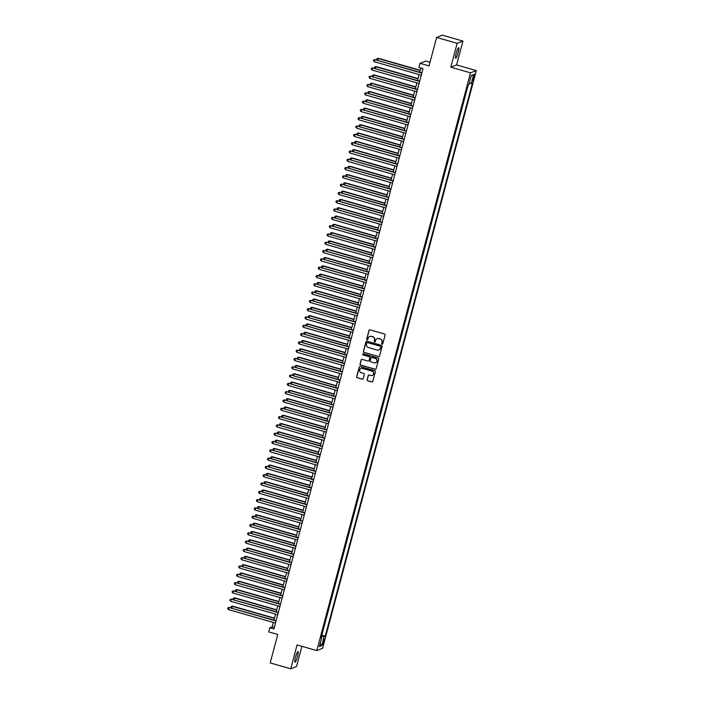 <?xml version="1.0" encoding="UTF-8"?>
<svg xmlns="http://www.w3.org/2000/svg" width="704" height="704" viewBox="0 0 704 704"><rect width="100%" height="100%" fill="white"/><g stroke="black" fill="none" stroke-linecap="round" stroke-linejoin="round"><path stroke-width="1.06" d="M382.096 344.106A0.598 0.581 -111.3 0 0 382.809 343.693L385.114 335.034A0.845 0.836 -111.3 0 0 384.525 333.995L370.014 329.842A0.845 0.836 -111.3 0 0 368.993 330.431L366.687 339.082A0.598 0.581 -111.3 0 0 367.47 339.803A0.598 0.581 -111.3 0 0 367.814 339.407L368.113 338.29A2.719 2.666 -111.3 0 1 371.386 336.415L372.592 336.767A2.719 2.666 -111.3 0 1 374.484 340.111L374.185 341.229A0.598 0.581 -111.3 0 0 374.968 341.942A0.598 0.581 -111.3 0 0 375.311 341.554L375.61 340.428A2.719 2.666 -111.3 0 1 378.884 338.562L380.09 338.906A2.719 2.666 -111.3 0 1 381.982 342.25L381.682 343.376A0.598 0.581 -111.3 0 0 382.096 344.106M377.282 338.606A2.719 2.666 -111.3 0 1 379.042 338.501L380.248 338.844A2.719 2.666 -111.3 0 1 382.14 342.188L381.841 343.314A0.598 0.581 -111.3 0 0 382.536 344.054M369.565 329.842A0.845 0.836 -111.3 0 0 369.142 330.37L366.846 339.02A0.598 0.581 -111.3 0 0 367.541 339.759M369.785 336.468A2.719 2.666 -111.3 0 1 371.545 336.354L372.75 336.706A2.719 2.666 -111.3 0 1 374.642 340.05L374.343 341.167A0.598 0.581 -111.3 0 0 375.038 341.906M297.493 656.489A5.535 0.862 106 0 0 298.012 651.561A5.535 0.862 106 0 0 295.486 657.272A5.535 0.862 106 0 0 294.967 662.2A5.535 0.862 106 0 0 297.493 656.489M458.181 52.598A5.535 0.862 106 0 0 458.7 47.67A5.535 0.862 106 0 0 456.174 53.381A5.535 0.862 106 0 0 455.655 58.309A5.535 0.862 106 0 0 458.181 52.598M323.954 641.828L324.218 639.364L322.951 642.215L322.696 644.679L323.954 641.828M367.11 379.738A0.845 0.836 -111.3 0 0 367.69 380.776L371.765 381.946A0.845 0.836 -111.3 0 0 372.786 381.357L375.346 371.747A0.845 0.836 -111.3 0 0 374.757 370.7L360.246 366.546A0.845 0.836 -111.3 0 0 359.225 367.136L356.664 376.746A0.845 0.836 -111.3 0 0 357.254 377.793L362.173 379.201A0.845 0.836 -111.3 0 0 363.194 378.611L364.294 374.502A0.845 0.836 -111.3 0 0 363.704 373.454L361.258 372.759A2.27 2.226 -111.3 0 1 361.02 368.465A2.27 2.226 -111.3 0 1 362.419 368.403L371.976 371.131A2.27 2.226 -111.3 0 1 372.222 375.426A2.27 2.226 -111.3 0 1 370.814 375.487L369.222 375.038A0.845 0.836 -111.3 0 0 368.201 375.619L367.259 379.676A0.845 0.836 -111.3 0 0 367.849 380.714L371.923 381.885A0.845 0.836 -111.3 0 0 372.372 381.885M457.151 43.322L450.798 67.188L456.588 64.935L462.942 41.07L457.151 43.322L436.621 37.453L429.053 65.886L420.015 63.298L418.915 67.452L423.016 68.631L273.935 628.936L269.826 627.766L268.717 631.919L277.754 634.498L270.195 662.93L290.726 668.8L296.516 666.547L301.902 646.316M450.798 67.188L470.51 72.829L316.791 650.575L297.079 644.934L290.726 668.8M378.506 356.602A0.845 0.836 -111.3 0 0 379.535 356.022L382.087 346.403A0.845 0.836 -111.3 0 0 381.498 345.356L366.986 341.211A0.845 0.836 -111.3 0 0 365.966 341.792L363.405 351.41A0.845 0.836 -111.3 0 0 363.994 352.458L378.664 356.541A0.845 0.836 -111.3 0 0 379.113 356.541M378.717 359.075L376.156 368.685A0.845 0.836 -111.3 0 1 375.135 369.274L360.624 365.121A0.845 0.836 -111.3 0 1 360.034 364.082L361.134 359.964A0.845 0.836 -111.3 0 1 362.155 359.383L368.042 361.064A0.845 0.836 -111.3 0 0 369.063 360.474L369.785 357.746A0.845 0.836 -111.3 0 0 369.195 356.699L363.07 354.948A0.598 0.581 -111.3 0 1 363.009 353.83A0.598 0.581 -111.3 0 1 363.378 353.813L378.127 358.028A0.845 0.836 -111.3 0 1 378.717 359.075M436.621 37.453L442.411 35.2L462.942 41.07M473.405 76.833L472.666 81.048L474.373 76.454L474.628 74.07L473.405 76.833M470.51 72.829L476.309 70.576L322.582 648.314L316.791 650.575M321.402 635.281L325.283 636.099L472.384 83.257L469.251 83.327M325.283 636.099L324.183 636.53L321.754 645.656L319.378 646.589L321.807 637.454L320.707 637.886L467.808 85.043L468.908 84.612L471.337 75.486L473.713 74.554L471.284 83.688M321.834 635.114L468.239 84.876M430.021 62.251L425.806 61.046L420.015 63.298M456.588 64.935L476.309 70.576M273.354 622.424L272.175 626.85L269.826 627.766M420.869 68.015L419.742 72.239M419.126 74.562L417.534 80.546M416.918 82.861L415.325 88.845M414.709 91.168L413.116 97.143M412.5 99.466L410.907 105.45M410.291 107.765L408.698 113.749M408.082 116.072L406.49 122.047M405.874 124.37L404.281 130.346M403.665 132.669L402.072 138.653M401.456 140.967L399.863 146.951M399.247 149.274L397.654 155.25M397.038 157.573L395.446 163.557M394.83 165.871L393.237 171.855M392.621 174.178L391.028 180.154M390.412 182.477L388.819 188.452M388.203 190.775L386.61 196.759M385.994 199.074L384.402 205.058M383.786 207.381L382.193 213.356M381.577 215.679L379.984 221.663M379.368 223.978L377.775 229.962M377.159 232.285L375.566 238.26M374.95 240.583L373.358 246.558M372.742 248.882L371.149 254.866M370.533 257.18L368.94 263.164M368.324 265.487L366.731 271.462M366.115 273.786L364.522 279.77M363.906 282.084L362.314 288.068M361.698 290.391L360.105 296.366M359.489 298.69L357.896 304.665M357.28 306.988L355.687 312.972M355.071 315.286L353.478 321.27M352.862 323.594L351.27 329.569M350.654 331.892L349.061 337.876M348.445 340.19L346.852 346.174M346.236 348.498L344.643 354.473M344.027 356.796L342.434 362.771M341.818 365.094L340.226 371.078M339.61 373.393L338.017 379.377M337.401 381.7L335.808 387.675M335.192 389.998L333.599 395.982M332.983 398.297L331.39 404.281M330.774 406.604L329.19 412.579M328.566 414.902L326.982 420.878M326.357 423.201L324.773 429.185M324.148 431.499L322.564 437.483M321.939 439.806L320.355 445.782M319.73 448.105L318.146 454.089M317.522 456.403L315.938 462.387M315.313 464.71L313.729 470.686M313.104 473.009L311.52 478.984M310.895 481.307L309.311 487.291M308.686 489.606L307.102 495.59M306.478 497.913L304.894 503.888M304.269 506.211L302.685 512.195M302.06 514.51L300.476 520.494M299.851 522.817L298.267 528.792M297.642 531.115L296.058 537.09M295.434 539.414L293.85 545.398M293.234 547.712L291.641 553.696M291.025 556.019L289.432 561.994M288.816 564.318L287.223 570.302M286.607 572.616L285.014 578.6M284.398 580.923L282.806 586.898M282.19 589.222L280.597 595.197M279.981 597.52L278.388 603.504M277.772 605.818L276.179 611.802M275.563 614.126L273.97 620.101M274.322 627.466L272.175 626.85M321.807 637.454L320.927 637.067M321.209 636.002L324.183 636.53M471.222 75.926L473.713 74.554M321.754 645.656L320.179 643.57M366.546 341.202A0.845 0.836 -111.3 0 0 366.124 341.73L363.563 351.349A0.845 0.836 -111.3 0 0 364.153 352.396L378.664 356.541M380.723 346.975A0.598 0.581 -111.3 0 0 380.31 346.245L367.576 342.602A0.598 0.581 -111.3 0 0 366.854 343.015L366.538 344.194A2.719 2.666 -111.3 0 0 368.43 347.538L377.133 350.029A2.719 2.666 -111.3 0 0 380.406 348.163L380.882 346.914A0.598 0.581 -111.3 0 0 380.468 346.183L380.31 346.245M367.286 342.593A0.598 0.581 -111.3 0 1 367.726 342.54L380.468 346.183M378.893 349.923A2.719 2.666 -111.3 0 0 380.565 348.102L380.406 348.163M380.882 346.914L380.565 348.102M361.706 359.374A0.845 0.836 -111.3 0 0 361.284 359.902L360.193 364.021A0.845 0.836 -111.3 0 0 360.782 365.059L375.294 369.213A0.845 0.836 -111.3 0 0 375.742 369.213M368.641 361.002A0.845 0.836 -111.3 0 0 369.222 360.413L369.943 357.685A0.845 0.836 -111.3 0 0 369.354 356.638L363.07 354.948M363.088 353.804A0.598 0.581 -111.3 0 0 363.229 354.886M374.15 362.806A2.27 2.226 -111.3 0 0 376.957 360.527A2.27 2.226 -111.3 0 0 375.302 358.45L371.941 357.482A0.845 0.836 -111.3 0 0 370.92 358.072L370.19 360.8A0.845 0.836 -111.3 0 0 370.779 361.847L374.15 362.806M375.628 362.71A2.27 2.226 -111.3 0 0 375.461 358.389L375.302 358.45M371.492 357.482A0.845 0.836 -111.3 0 1 372.099 357.43L375.461 358.389M368.782 375.03A0.845 0.836 -111.3 0 0 368.359 375.558L367.259 379.676M372.293 375.39A2.27 2.226 -111.3 0 0 372.134 371.07L371.976 371.131M361.099 368.43A2.27 2.226 -111.3 0 1 362.578 368.342L372.134 371.07M359.797 366.546A0.845 0.836 -111.3 0 0 359.383 367.074L356.822 376.684A0.845 0.836 -111.3 0 0 357.412 377.731L362.331 379.139A0.845 0.836 -111.3 0 0 362.771 379.139M420.262 70.277L378.33 58.291L377.476 60.157M420.2 70.523L377.934 58.441L376.825 58.714L378.33 58.291M376.983 60.016L376.825 58.714M421.89 72.855L374.81 59.655L421.828 73.102M374.255 61.732L373.472 60.764L373.692 59.928L374.81 59.655L374.255 61.732L421.274 75.178M373.692 59.928L375.197 59.506M418.053 78.575L376.121 66.59L375.267 68.464M417.991 78.822L375.725 66.739L374.616 67.012L376.121 66.59M374.774 68.314L374.616 67.012M415.844 86.882L373.912 74.888L373.058 76.762M415.782 87.129L373.516 75.038L372.407 75.31L373.912 74.888M372.566 76.622L372.407 75.31M413.635 95.181L371.703 83.186L370.85 85.061M413.574 95.427L371.307 83.345L370.198 83.618L371.703 83.186M370.357 84.92L370.198 83.618M411.426 103.479L369.494 91.494L368.641 93.359M411.365 103.726L369.098 91.643L367.99 91.916L369.494 91.494M368.148 93.218L367.99 91.916M419.681 81.162L372.601 67.962L419.619 81.4M372.046 70.039L371.263 69.062L371.483 68.235L372.601 67.962L372.046 70.039L419.065 83.477M371.483 68.235L372.988 67.804M417.472 89.461L370.392 76.261L417.41 89.707M369.838 78.338L369.054 77.361L369.274 76.534L370.392 76.261L369.838 78.338L416.856 91.784M369.274 76.534L370.779 76.111M415.272 97.759L368.183 84.559L415.202 98.006M367.629 86.636L366.846 85.659L367.066 84.832L368.183 84.559L367.629 86.636L414.647 100.082M367.066 84.832L368.57 84.41M413.063 106.058L365.974 92.866L412.993 106.304M365.42 94.934L364.637 93.966L364.857 93.13L365.974 92.866L365.42 94.934L412.438 108.381M364.857 93.13L366.362 92.708M409.226 111.786L367.286 99.792L366.432 101.666M409.156 112.024L366.89 99.942L365.781 100.214L367.286 99.792M365.939 101.526L365.781 100.214M410.854 114.365L363.766 101.165L410.784 114.611M363.211 103.242L362.428 102.265L362.648 101.438L363.766 101.165L363.211 103.242L410.23 116.679M362.648 101.438L364.153 101.015M407.018 120.085L365.077 108.09L364.223 109.965M406.947 120.331L364.681 108.249L363.572 108.513L365.077 108.09M363.73 109.824L363.572 108.513M408.646 122.663L361.557 109.463L408.575 122.91M361.002 111.54L360.219 110.563L360.439 109.736L361.557 109.463L361.002 111.54L408.021 124.986M360.439 109.736L361.944 109.314M404.809 128.383L362.868 116.398L362.023 118.263M404.738 128.63L362.472 116.547L361.363 116.82L362.868 116.398M361.522 118.122L361.363 116.82M406.437 130.962L359.348 117.762L406.366 131.208M358.794 119.838L358.01 118.87L358.23 118.034L359.348 117.762L358.794 119.838L405.812 133.285M358.23 118.034L359.735 117.612M402.6 136.682L360.659 124.696L359.814 126.57M402.53 136.928L360.263 124.846L359.154 125.118L360.659 124.696M359.313 126.421L359.154 125.118M404.228 139.269L357.139 126.069L404.158 139.506M356.585 128.146L355.802 127.169L356.022 126.342L357.139 126.069L356.585 128.146L403.603 141.583M356.022 126.342L357.526 125.91M400.391 144.989L358.45 132.994L357.606 134.869M400.321 145.235L358.054 133.144L356.946 133.417L358.45 132.994M357.104 134.728L356.946 133.417M402.019 147.567L354.93 134.367L401.949 147.814M354.376 136.444L353.593 135.467L353.813 134.64L354.93 134.367L354.376 136.444L401.394 149.89M353.813 134.64L355.318 134.218M398.182 153.287L356.242 141.293L355.397 143.167M398.112 153.534L355.854 141.451L354.737 141.724L356.242 141.293M354.895 143.026L354.737 141.724M399.81 155.866L352.722 142.666L399.74 156.112M352.167 144.742L351.384 143.766L351.604 142.938L352.722 142.666L352.167 144.742L399.186 158.189M351.604 142.938L353.109 142.516M395.974 161.586L354.033 149.6L353.188 151.466M395.903 161.832L353.646 149.75L352.528 150.022L354.033 149.6M352.686 151.325L352.528 150.022M397.602 164.164L350.513 150.973L397.531 164.41M349.958 153.041L349.175 152.073L349.395 151.237L350.513 150.973L349.958 153.041L396.977 166.487M349.395 151.237L350.9 150.814M393.765 169.893L351.824 157.898L350.979 159.773M393.694 170.13L351.437 158.048L350.319 158.321L351.824 157.898M350.478 159.632L350.319 158.321M395.393 172.471L348.304 159.271L395.322 172.718M347.75 161.348L346.966 160.371L347.186 159.544L348.304 159.271L347.75 161.348L394.768 174.786M347.186 159.544L348.691 159.122M391.556 178.191L349.615 166.197L348.77 168.071M391.486 178.438L349.228 166.355L348.11 166.619L349.615 166.197M348.269 167.93L348.11 166.619M393.184 180.77L346.095 167.57L393.114 181.016M345.541 169.646L344.758 168.67L344.978 167.842L346.095 167.57L345.541 169.646L392.559 183.093M344.978 167.842L346.482 167.42M389.347 186.49L347.406 174.504L346.562 176.37M389.277 186.736L347.019 174.654L345.902 174.926L347.406 174.504M346.06 176.229L345.902 174.926M390.975 189.068L343.886 175.868L390.905 189.314M343.332 177.945L342.549 176.977L342.769 176.141L343.886 175.868L343.332 177.945L390.35 191.391M342.769 176.141L344.274 175.718M387.138 194.788L345.198 182.802L344.353 184.677M387.068 195.034L344.81 182.952L343.693 183.225L345.198 182.802M343.851 184.527L343.693 183.225M388.766 197.375L341.678 184.175L388.696 197.613M341.123 186.252L340.34 185.275L340.56 184.448L341.678 184.175L341.123 186.252L388.142 199.69M340.56 184.448L342.065 184.017M384.93 203.095L342.989 191.101L342.144 192.975M384.859 203.342L342.602 191.25L341.484 191.523L342.989 191.101M341.642 192.834L341.484 191.523M386.558 205.674L339.469 192.474L386.487 205.92M338.914 194.55L338.131 193.574L338.351 192.746L339.469 192.474L338.914 194.55L385.933 207.997M338.351 192.746L339.856 192.324M382.721 211.394L340.78 199.399L339.935 201.274M382.65 211.64L340.393 199.558L339.275 199.83L340.78 199.399M339.434 201.133L339.275 199.83M384.349 213.972L337.26 200.772L384.278 214.218M336.706 202.849L335.922 201.872L336.142 201.045L337.26 200.772L336.706 202.849L383.724 216.295M336.142 201.045L337.647 200.622M380.512 219.692L338.571 207.706L337.726 209.572M380.442 219.938L338.184 207.856L337.066 208.129L338.571 207.706M337.225 209.431L337.066 208.129M382.14 222.27L335.051 209.079L382.07 222.517M334.497 211.147L333.714 210.179L333.934 209.343L335.051 209.079L334.497 211.147L381.515 224.594M333.934 209.343L335.438 208.921M378.303 227.999L336.362 216.005L335.518 217.879M378.233 228.237L335.975 216.154L334.858 216.427L336.362 216.005M335.016 217.738L334.858 216.427M379.931 230.578L332.842 217.378L379.861 230.824M332.288 219.454L331.505 218.478L331.725 217.65L332.842 217.378L332.288 219.454L379.315 232.892M331.725 217.65L333.23 217.228M376.094 236.298L334.154 224.303L333.309 226.178M376.024 236.544L333.766 224.462L332.649 224.734L334.154 224.303M332.807 226.037L332.649 224.734M377.722 238.876L330.634 225.676L377.652 239.122M330.079 227.753L329.296 226.776L329.516 225.949L330.634 225.676L330.079 227.753L377.106 241.199M329.516 225.949L331.021 225.526M373.886 244.596L331.945 232.61L331.1 234.476M373.815 244.842L331.558 232.76L330.44 233.033L331.945 232.61M330.598 234.335L330.44 233.033M375.514 247.174L328.425 233.974L375.443 247.421M327.87 236.051L327.087 235.083L327.307 234.247L328.425 233.974L327.87 236.051L374.898 249.498M327.307 234.247L328.812 233.825M371.677 252.894L329.736 240.909L328.891 242.783M371.606 253.141L329.349 241.058L328.231 241.331L329.736 240.909M328.39 242.634L328.231 241.331M373.305 255.482L326.216 242.282L373.234 255.719M325.662 244.358L324.878 243.382L325.098 242.554L326.216 242.282L325.662 244.358L372.689 257.796M325.098 242.554L326.603 242.123M369.468 261.202L327.527 249.207L326.682 251.082M369.398 261.448L327.14 249.357L326.022 249.63L327.527 249.207M326.181 250.941L326.022 249.63M371.096 263.78L324.007 250.58L371.026 264.026M323.453 252.657L322.67 251.68L322.89 250.853L324.007 250.58L323.453 252.657L370.48 266.103M322.89 250.853L324.394 250.43M367.259 269.5L325.318 257.506L324.474 259.38M367.189 269.746L324.931 257.664L323.814 257.937L325.318 257.506M323.972 259.239L323.814 257.937M368.887 272.078L321.798 258.878L368.817 272.325M321.244 260.955L320.461 259.978L320.681 259.151L321.798 258.878L321.244 260.955L368.271 274.402M320.681 259.151L322.186 258.729M365.05 277.798L323.11 265.813L322.265 267.678M364.98 278.045L322.722 265.962L321.605 266.235L323.11 265.813M321.763 267.538L321.605 266.235M362.842 286.106L320.901 274.111L320.056 275.986M362.771 286.343L320.514 274.261L319.396 274.534L320.901 274.111M319.554 275.845L319.396 274.534M360.633 294.404L318.692 282.41L317.847 284.284M360.562 294.65L318.305 282.568L317.187 282.841L318.692 282.41M317.346 284.143L317.187 282.841M366.678 280.377L319.59 267.186L366.608 280.623M319.035 269.254L318.252 268.286L318.472 267.45L319.59 267.186L319.035 269.254L366.062 282.7M318.472 267.45L319.977 267.027M364.47 288.684L317.381 275.484L364.399 288.93M316.826 277.561L316.043 276.584L316.263 275.757L317.381 275.484L316.826 277.561L363.854 290.998M316.263 275.757L317.768 275.334M362.261 296.982L315.172 283.782L362.19 297.229M314.618 285.859L313.834 284.882L314.054 284.055L315.172 283.782L314.618 285.859L361.645 299.306M314.054 284.055L315.559 283.633M358.424 302.702L316.483 290.717L315.638 292.582M358.354 302.949L316.096 290.866L314.978 291.139L316.483 290.717M315.137 292.442L314.978 291.139M360.052 305.281L312.963 292.081L359.982 305.527M312.409 294.158L311.626 293.19L311.846 292.354L312.963 292.081L312.409 294.158L359.436 307.604M311.846 292.354L313.35 291.931M356.215 311.001L314.274 299.015L313.43 300.89M356.145 311.247L313.887 299.165L312.77 299.438L314.274 299.015M312.928 300.74L312.77 299.438M357.843 313.588L310.754 300.388L357.773 313.826M310.2 302.465L309.417 301.488L309.637 300.661L310.754 300.388L310.2 302.465L357.227 315.902M309.637 300.661L311.142 300.23M354.006 319.308L312.066 307.314L311.221 309.188M353.936 319.554L311.678 307.472L310.561 307.736L312.066 307.314M310.719 309.047L310.561 307.736M355.634 321.886L308.546 308.686L355.564 322.133M307.991 310.763L307.208 309.786L307.428 308.959L308.546 308.686L307.991 310.763L355.018 324.21M307.428 308.959L308.933 308.537M351.798 327.606L309.857 315.612L309.012 317.486M351.727 327.853L309.47 315.77L308.352 316.043L309.857 315.612M308.51 317.346L308.352 316.043M353.426 330.185L306.337 316.985L353.355 330.431M305.782 319.062L304.999 318.085L305.219 317.258L306.337 316.985L305.782 319.062L352.81 332.508M305.219 317.258L306.724 316.835M349.589 335.905L307.648 323.919L306.803 325.785M349.518 336.151L307.261 324.069L306.143 324.342L307.648 323.919M306.302 325.644L306.143 324.342M351.217 338.483L304.128 325.292L351.146 338.73M303.574 327.36L302.79 326.392L303.01 325.556L304.128 325.292L303.574 327.36L350.601 340.806M303.01 325.556L304.515 325.134M347.38 344.212L305.439 332.218L304.594 334.092M347.31 344.45L305.052 332.367L303.934 332.64L305.439 332.218M304.093 333.951L303.934 332.64M349.008 346.79L301.919 333.59L348.938 347.037M301.365 335.667L300.582 334.69L300.802 333.863L301.919 333.59L301.365 335.667L348.392 349.105M300.802 333.863L302.306 333.441M345.171 352.51L303.23 340.516L302.386 342.39M345.101 352.757L302.843 340.674L301.726 340.947L303.23 340.516M301.884 342.25L301.726 340.947M346.799 355.089L299.71 341.889L346.729 355.335M299.156 343.966L298.373 342.989L298.593 342.162L299.71 341.889L299.156 343.966L346.183 357.412M298.593 342.162L300.098 341.739M342.962 360.809L301.022 348.823L300.177 350.689M342.892 361.055L300.634 348.973L299.517 349.246L301.022 348.823M299.675 350.548L299.517 349.246M344.59 363.387L297.502 350.187L344.52 363.634M296.947 352.264L296.164 351.296L296.384 350.46L297.502 350.187L296.947 352.264L343.974 365.71M296.384 350.46L297.898 350.038M340.754 369.107L298.813 357.122L297.968 358.996M340.683 369.354L298.426 357.271L297.308 357.544L298.813 357.122M297.466 358.846L297.308 357.544M342.382 371.694L295.293 358.494L342.311 371.932M294.738 360.571L293.955 359.594L294.175 358.767L295.293 358.494L294.738 360.571L341.766 374.009M294.175 358.767L295.689 358.336M338.545 377.414L296.604 365.42L295.759 367.294M338.474 377.661L296.217 365.578L295.099 365.842L296.604 365.42M295.258 367.154L295.099 365.842M340.173 379.993L293.084 366.793L340.102 380.239M292.53 368.87L291.746 367.893L291.966 367.066L293.084 366.793L292.53 368.87L339.557 382.316M291.966 367.066L293.48 366.643M336.336 385.713L294.395 373.718L293.55 375.593M336.266 385.959L294.008 373.877L292.89 374.15L294.395 373.718M293.049 375.452L292.89 374.15M337.964 388.291L290.875 375.091L337.894 388.538M290.321 377.168L289.538 376.191L289.758 375.364L290.875 375.091L290.321 377.168L337.348 390.614M289.758 375.364L291.271 374.942M334.127 394.011L292.186 382.026L291.342 383.891M334.057 394.258L291.799 382.175L290.682 382.448L292.186 382.026M290.84 383.75L290.682 382.448M335.755 396.59L288.666 383.398L335.685 396.836M288.112 385.466L287.329 384.498L287.549 383.662L288.666 383.398L288.112 385.466L335.139 398.913M287.549 383.662L289.062 383.24M331.918 402.318L289.978 390.324L289.133 392.198M331.848 402.556L289.59 390.474L288.473 390.746L289.978 390.324M288.631 392.058L288.473 390.746M333.546 404.897L286.458 391.697L333.476 405.143M285.903 393.774L285.12 392.797L285.34 391.97L286.458 391.697L285.903 393.774L332.93 407.211M285.34 391.97L286.854 391.547M329.71 410.617L287.769 398.622L286.924 400.497M329.639 410.863L287.382 398.781L286.264 399.054L287.769 398.622M286.422 400.356L286.264 399.054M331.338 413.195L284.249 399.995L331.267 413.442M283.694 402.072L282.911 401.095L283.131 400.268L284.249 399.995L283.694 402.072L330.722 415.518M283.131 400.268L284.645 399.846M327.501 418.915L285.56 406.93L284.715 408.795M327.43 419.162L285.173 407.079L284.055 407.352L285.56 406.93M284.214 408.654L284.055 407.352M329.129 421.494L282.04 408.294L329.067 421.74M281.486 410.37L280.702 409.402L280.922 408.566L282.04 408.294L281.486 410.37L328.513 423.817M280.922 408.566L282.436 408.144M325.292 427.214L283.351 415.228L282.506 417.102M325.23 427.46L282.964 415.378L281.846 415.65L283.351 415.228M282.005 416.953L281.846 415.65M326.92 429.801L279.831 416.601L326.858 430.038M279.277 418.678L278.494 417.701L278.714 416.874L279.831 416.601L279.277 418.678L326.304 432.115M278.714 416.874L280.227 416.442M323.083 435.521L281.142 423.526L280.298 425.401M323.022 435.767L280.755 423.685L279.638 423.949L281.142 423.526M279.805 425.26L279.638 423.949M324.711 438.099L277.622 424.899L324.65 438.346M277.068 426.976L276.285 425.999L276.505 425.172L277.622 424.899L277.068 426.976L324.095 440.422M276.505 425.172L278.018 424.75M320.874 443.819L278.934 431.825L278.089 433.699M320.813 444.066L278.546 431.983L277.429 432.256L278.934 431.825M277.596 433.558L277.429 432.256M322.502 446.398L275.414 433.198L322.441 446.644M274.859 435.274L274.076 434.298L274.296 433.47L275.414 433.198L274.859 435.274L321.886 448.721M274.296 433.47L275.81 433.048M318.666 452.118L276.725 440.132L275.88 441.998M318.604 452.364L276.338 440.282L275.22 440.554L276.725 440.132M275.387 441.857L275.22 440.554M320.294 454.696L273.205 441.505L320.232 454.942M272.65 443.573L271.867 442.605L272.087 441.769L273.205 441.505L272.65 443.573L319.678 457.019M272.087 441.769L273.601 441.346M316.457 460.425L274.516 448.43L273.671 450.305M316.395 460.662L274.129 448.58L273.011 448.853L274.516 448.43M273.178 450.164L273.011 448.853M318.085 463.003L270.996 449.803L318.023 463.25M270.442 451.88L269.658 450.903L269.878 450.076L270.996 449.803L270.442 451.88L317.469 465.318M269.878 450.076L271.392 449.654M314.248 468.723L272.307 456.729L271.462 458.603M314.186 468.97L271.92 456.887L270.802 457.16L272.307 456.729M270.97 458.462L270.802 457.16M315.876 471.302L268.787 458.102L315.814 471.548M268.233 460.178L267.45 459.202L267.67 458.374L268.787 458.102L268.233 460.178L315.26 473.625M267.67 458.374L269.183 457.952M312.039 477.022L270.098 465.036L269.254 466.902M311.978 477.268L269.711 465.186L268.594 465.458L270.098 465.036M268.761 466.761L268.594 465.458M313.667 479.6L266.578 466.4L313.606 479.846M266.024 468.477L265.241 467.509L265.461 466.673L266.578 466.4L266.024 468.477L313.051 481.923M265.461 466.673L266.974 466.25M309.83 485.32L267.89 473.334L267.045 475.209M309.769 485.566L267.502 473.484L266.385 473.757L267.89 473.334M266.552 475.059L266.385 473.757M311.458 487.907L264.37 474.707L311.397 488.145M263.815 476.784L263.032 475.807L263.252 474.98L264.37 474.707L263.815 476.784L310.842 490.222M263.252 474.98L264.766 474.549M307.622 493.627L265.681 481.633L264.836 483.507M307.56 493.874L265.294 481.791L264.176 482.055L265.681 481.633M264.343 483.366L264.176 482.055M309.25 496.206L262.161 483.006L309.188 496.452M261.606 485.082L260.823 484.106L261.043 483.278L262.161 483.006L261.606 485.082L308.634 498.529M261.043 483.278L262.557 482.856M305.413 501.926L263.472 489.931L262.627 491.806M305.351 502.172L263.085 490.09L261.967 490.362L263.472 489.931M262.134 491.665L261.967 490.362M307.041 504.504L259.952 491.304L306.979 504.75M259.398 493.381L258.614 492.404L258.834 491.577L259.952 491.304L259.398 493.381L306.425 506.827M258.834 491.577L260.348 491.154M303.204 510.224L261.263 498.238L260.418 500.104M303.142 510.47L260.876 498.388L259.758 498.661L261.263 498.238M259.926 499.963L259.758 498.661M304.832 512.802L257.743 499.611L304.77 513.049M257.189 501.679L256.406 500.711L256.626 499.875L257.743 499.611L257.189 501.679L304.216 515.126M256.626 499.875L258.139 499.453M300.995 518.531L259.054 506.537L258.21 508.411M300.934 518.769L258.667 506.686L257.55 506.959L259.054 506.537M257.717 508.27L257.55 506.959M302.623 521.11L255.534 507.91L302.562 521.356M254.98 509.986L254.197 509.01L254.417 508.182L255.534 507.91L254.98 509.986L302.007 523.424M254.417 508.182L255.93 507.76M298.786 526.83L256.846 514.835L256.001 516.71M298.725 527.076L256.458 514.994L255.341 515.266L256.846 514.835M255.508 516.569L255.341 515.266M300.414 529.408L253.326 516.208L300.353 529.654M252.78 518.285L251.988 517.308L252.208 516.481L253.326 516.208L252.78 518.285L299.798 531.731M252.208 516.481L253.722 516.058M296.578 535.128L254.637 523.142L253.792 525.008M296.516 535.374L254.25 523.292L253.132 523.565L254.637 523.142M253.299 524.867L253.132 523.565M298.206 537.706L251.117 524.506L298.144 537.953M250.571 526.583L249.779 525.615L249.999 524.779L251.117 524.506L250.571 526.583L297.59 540.03M249.999 524.779L251.513 524.357M294.369 543.426L252.428 531.441L251.583 533.315M294.307 543.673L252.041 531.59L250.923 531.863L252.428 531.441M251.09 533.166L250.923 531.863M295.997 546.014L248.908 532.814L295.935 546.251M248.362 534.89L247.57 533.914L247.79 533.086L248.908 532.814L248.362 534.89L295.381 548.328M247.79 533.086L249.304 532.655M292.16 551.734L250.228 539.739L249.374 541.614M292.098 551.98L249.832 539.898L248.714 540.162L250.228 539.739M248.882 541.473L248.714 540.162M293.788 554.312L246.699 541.112L293.726 554.558M246.154 543.189L245.362 542.212L245.582 541.385L246.699 541.112L246.154 543.189L293.172 556.635M245.582 541.385L247.095 540.962M289.951 560.032L248.019 548.038L247.166 549.912M289.89 560.278L247.623 548.196L246.506 548.469L248.019 548.038M246.673 549.771L246.506 548.469M291.579 562.61L244.49 549.41L291.518 562.857M243.945 551.487L243.153 550.519L243.373 549.683L244.49 549.41L243.945 551.487L290.963 564.934M243.373 549.683L244.886 549.261M287.742 568.33L245.81 556.345L244.957 558.21M287.681 568.577L245.414 556.494L244.297 556.767L245.81 556.345M244.464 558.07L244.297 556.767M289.37 570.909L242.282 557.718L289.309 571.155M241.736 559.786L240.944 558.818L241.164 557.982L242.282 557.718L241.736 559.786L288.754 573.232M241.164 557.982L242.678 557.559M285.534 576.638L243.602 564.643L242.748 566.518M285.472 576.875L243.206 564.793L242.088 565.066L243.602 564.643M242.255 566.377L242.088 565.066M287.162 579.216L240.073 566.016L287.1 579.462M239.527 568.093L238.735 567.116L238.955 566.289L240.073 566.016L239.527 568.093L286.546 581.53M238.955 566.289L240.469 565.866M283.325 584.936L241.393 572.942L240.539 574.816M283.263 585.182L240.997 573.1L239.879 573.373L241.393 572.942M240.046 574.675L239.879 573.373M284.953 587.514L237.864 574.314L284.891 587.761M237.318 576.391L236.526 575.414L236.755 574.587L237.864 574.314L237.318 576.391L284.337 589.838M236.755 574.587L238.26 574.165M281.116 593.234L239.184 581.249L238.33 583.114M281.054 593.481L238.788 581.398L237.67 581.671L239.184 581.249M237.838 582.974L237.67 581.671M282.744 595.813L235.655 582.613L282.682 596.059M235.11 584.69L234.318 583.722L234.546 582.886L235.655 582.613L235.11 584.69L282.128 598.136M234.546 582.886L236.051 582.463M278.907 601.533L236.975 589.547L236.122 591.422M278.846 601.779L236.579 589.697L235.462 589.97L236.975 589.547M235.629 591.272L235.462 589.97M280.535 604.12L233.446 590.92L280.474 604.358M232.901 592.997L232.109 592.02L232.338 591.193L233.446 590.92L232.901 592.997L279.919 606.434M232.338 591.193L233.842 590.762M276.698 609.84L234.766 597.846L233.913 599.72M276.637 610.086L234.37 598.004L233.253 598.268L234.766 597.846M233.42 599.579L233.253 598.268M278.326 612.418L231.238 599.218L278.265 612.665M230.692 601.295L229.9 600.318L230.129 599.491L231.238 599.218L230.692 601.295L277.71 614.742M230.129 599.491L231.634 599.069M274.49 618.138L232.558 606.144L231.704 608.018M274.428 618.385L232.162 606.302L231.044 606.575L232.558 606.144M231.211 607.878L231.044 606.575M276.118 620.717L229.029 607.517L276.056 620.963M228.483 609.594L227.691 608.626L227.92 607.79L229.029 607.517L228.483 609.594L275.502 623.04M227.92 607.79L229.425 607.367M473.581 76.234L474.373 76.454M473.079 78.056L473.889 78.285"/></g></svg>
